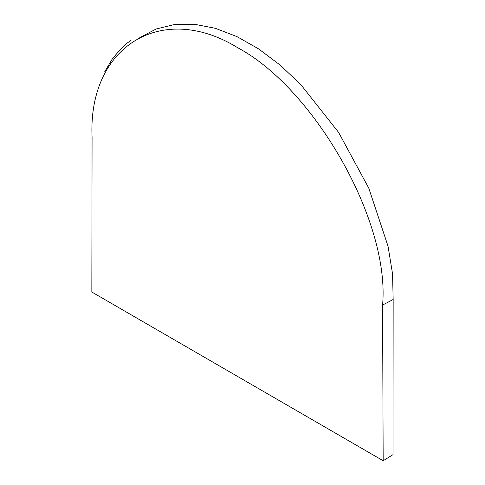 <?xml version="1.0" encoding="UTF-8"?>
<svg xmlns="http://www.w3.org/2000/svg" width="485" height="485" viewBox="0 0 485 485"><rect width="100%" height="100%" fill="white"/><g stroke="black" fill="none" stroke-linecap="round" stroke-linejoin="round"><path stroke-width="0.73" d="M383.168 460.75L91.841 292.049L92.077 137.407C87.664 46.099 162.093 0.958 237.88 47.833C313.371 88.082 390.225 220.354 382.574 305.065L393.159 299.494L393.008 454.645L383.168 460.75L382.574 305.065M139.716 37.672L156.164 28.991L174.533 24.486L194.394 24.25L215.298 28.294L236.813 36.539L258.511 48.833L279.96 64.935L300.73 84.511L338.591 132.381L368.776 188.15L388.024 246.18L392.559 273.916L393.159 299.494M129.392 41.631L130.58 40.704L129.313 41.643C125.56 43.771 119.837 49.628 112.138 59.225L104.633 71.919"/></g></svg>
